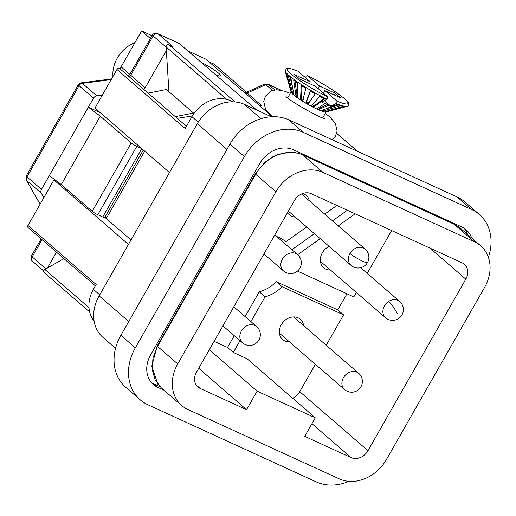 <?xml version="1.0" encoding="UTF-8"?>
<svg xmlns="http://www.w3.org/2000/svg" width="516" height="516" viewBox="0 0 516 516"><rect width="100%" height="100%" fill="white"/><g stroke="black" fill="none" stroke-linecap="round" stroke-linejoin="round"><path stroke-width="0.77" d="M303.576 325.615A13.461 11.081 130.9 0 0 300.312 319.23A13.461 11.081 130.9 0 0 281.297 324.732A13.461 11.081 130.9 0 0 282.691 339.586A13.461 11.081 130.9 0 0 289.476 341.902M250.905 321.597L265.043 296.81A33.656 27.703 130.9 0 0 282.091 286.709L343.553 314.876L326.235 345.23M315.36 364.302L299.751 391.663A13.461 11.081 -49.1 0 1 292.675 398.236M315.289 417.805L304.711 436.343L351.144 457.615A13.461 11.081 130.9 0 0 367.96 450.7L465.806 279.156A13.461 11.081 130.9 0 0 464.413 264.302A13.461 11.081 130.9 0 0 462.213 262.889L311.193 193.687A13.461 11.081 130.9 0 0 294.378 200.601L196.525 372.146A13.461 11.081 130.9 0 0 197.918 387A13.461 11.081 130.9 0 0 200.118 388.413L246.551 409.691L257.123 391.154L315.289 417.805L247.08 358.768L233.303 352.454L240.03 340.67M391.65 230.555L367.224 273.37M356.35 292.443L353.802 296.906L297.461 271.094M343.553 314.876L337.774 309.871L346.952 293.772M337.774 309.871L276.305 281.704L282.091 286.709M265.043 296.81L259.264 291.804A33.656 27.703 -49.1 0 0 276.305 281.704M233.303 352.454L227.524 347.455L234.245 335.664M245.126 316.592L259.264 291.804M257.123 391.154L209.296 349.758M214.114 341.308L227.524 347.455M177.736 363.909L275.912 191.784A37.694 31.031 -49.1 0 1 322.997 172.421L474.533 241.856A37.694 31.031 -49.1 0 1 480.693 245.81A37.694 31.031 -49.1 0 1 484.595 287.406L386.413 459.53A37.694 31.031 -49.1 0 1 339.328 478.893L187.798 409.459A37.694 31.031 -49.1 0 1 181.638 405.505A37.694 31.031 -49.1 0 1 177.736 363.909L157.49 346.391L153.007 357.743L152.168 369.295L155.071 379.757L161.392 387.98L181.638 405.505M479.345 214.469L464.897 201.962A47.117 38.784 130.9 0 0 457.195 197.015L288.825 119.867A47.117 38.784 130.9 0 0 229.968 144.067L120.879 335.323A47.117 38.784 130.9 0 0 125.756 387.316L140.21 399.823A47.117 38.784 -49.1 0 1 135.334 347.829L244.423 156.58A47.117 38.784 -49.1 0 1 303.279 132.373L471.643 209.528A47.117 38.784 -49.1 0 1 479.345 214.469A47.117 38.784 -49.1 0 1 488.381 257.303M348.939 481.344A47.117 38.784 -49.1 0 1 316.276 481.918L147.905 404.763A47.117 38.784 -49.1 0 1 140.21 399.823M471.624 237.966A26.929 22.162 130.9 0 0 466.129 229.736A26.929 22.162 130.9 0 0 461.73 226.911L293.359 149.763A26.929 22.162 130.9 0 0 259.729 163.591L150.64 354.847A26.929 22.162 130.9 0 0 153.426 384.555A26.929 22.162 130.9 0 0 157.825 387.381L163.927 390.173M463.974 228.137A26.929 22.162 -49.1 0 1 467.58 234.464M151.53 382.653A26.929 22.162 -49.1 0 0 153.781 383.878L160.083 386.761M226.937 149.388L197.305 123.737A37.694 31.031 130.9 0 1 244.391 104.374L271.41 116.758M260.219 106.199L261.631 105.574L259.916 105.935M143.719 89.32A4.038 3.322 130.9 0 0 145.164 87.739L166.365 50.587L168.925 91.674M193.971 113.449L166.423 89.507L148.118 93.125M63.887 258.6L47.382 268.075L56.457 252.169M56.96 181.31L53.948 179.936L43.828 197.667L41.254 193.119A4.038 3.322 -49.1 0 1 41.441 189.398L49.336 175.563L61.262 184.56L100.291 116.184L88.365 107.186L93.512 98.169A4.038 3.322 -49.1 0 1 96.814 95.853L102.31 95.144L94.938 108.07L169.454 172.563M100.175 112.604L88.365 107.186L49.336 175.563M188.03 50.974L205.878 59.159L272.364 116.713M150.362 38.494L141.61 30.915L151.975 35.669M208.877 61.759L214.069 64.139L246.584 92.28M264.385 84.218L265.792 84.637L247.183 93.067L261.631 105.574M141.61 30.915L121.105 66.835A47.807 39.351 130.9 0 0 120.028 68.815M256.594 109.972L179.278 43.557L158.173 33.882L172.621 46.395L168.945 44.731A2.019 1.664 130.9 0 0 166.423 45.769A2.019 1.664 130.9 0 0 166.133 46.937L166.365 50.587M43.828 197.667L27.974 225.466A2.019 1.664 130.9 0 0 28.18 227.691L95.396 285.87M47.382 268.075L44.898 269.5A2.019 1.664 130.9 0 0 44.015 270.39A2.019 1.664 130.9 0 0 44.221 272.622L89.655 311.948M186.424 126.285L119.815 68.628A2.019 1.664 130.9 0 0 116.958 69.454L102.31 95.144M216.243 75.039A17.163 2.27 29.7 0 0 220.616 75.826A17.163 2.27 29.7 0 0 218.713 73.278A17.163 2.27 29.7 0 0 202.02 62.733M336.232 103.471A35.952 4.76 -150.3 0 0 347.055 106.406L325.886 111.991A20.195 2.677 -150.3 0 1 311.361 106.29A20.195 2.677 -150.3 0 1 293.378 94.738A20.195 2.677 -150.3 0 1 291.121 92.151L285.161 71.079A35.952 4.76 -150.3 0 0 289.179 75.697A35.952 4.76 -150.3 0 0 327.047 99.259L321.687 102.045A30.173 3.993 -150.3 0 0 324.854 103.593L317.14 108.437L319.185 109.366L328.415 105.225A30.173 3.993 -150.3 0 0 330.866 106.257L336.232 103.471L336.871 102.8L336.948 101.13L324.745 90.571L340.56 97.827L335.355 93.319L334.4 95.002M290.856 78.006L288.354 75.865L292.669 93.338L293.836 94.338L290.856 78.006M302.692 100.497L305.84 88.359L301.234 85.45L300.544 99.143L302.692 100.497M308.297 103.826L315.231 93.893L310.206 91.016L305.962 102.484L308.297 103.826L308.8 102.877L306.569 101.6L305.962 102.484M313.98 106.876L324.693 98.949L319.746 96.389L311.677 105.69L313.98 106.876L314.225 105.799L312.025 104.658M323.397 111.037L340.212 105.735L336.813 104.509L321.816 110.469L323.397 111.037L323.235 109.902M326.209 111.74L344.752 106.799L342.669 106.464L325.241 111.579L326.209 111.74L326.112 111.327M297.706 97.227L297.442 82.883L293.701 80.225L295.965 95.995L297.706 97.227M318.114 88.571L319.546 86.069L307.343 75.504L306.098 76.155L305.769 77.877M291.456 92.1L286.735 74.201L285.703 72.788L291.456 92.1M324.383 100.646L330.866 106.257M324.854 103.593L324.164 102.948A28.27 3.741 -150.3 0 0 327.46 104.451L328.415 105.225M309.406 83.534L310.361 81.857L294.546 74.601L299.751 79.109L315.566 86.359L327.763 96.918L327.692 98.588L327.047 99.259M310.361 81.857L297.906 71.189M336.948 101.13A35.004 4.638 -150.3 0 0 344.082 98.382A35.004 4.638 -150.3 0 0 307.343 75.504L307.252 75.446M319.546 86.069L335.355 93.319M323.319 93.074L324.745 90.571M327.46 104.451L319.198 108.173L319.185 109.366M319.198 108.173L318.224 107.76M293.591 92.983L292.669 93.338M292.682 88.023L290.063 77.406M303.447 99.704L301.402 98.414L300.544 99.143M301.402 98.414L302.041 86.004M315.102 93.828L308.8 102.877M306.569 101.6L310.451 91.171M323.932 98.595L314.225 105.799M338.135 105.058L324.983 109.211M297.68 95.899L297.029 95.402L295.965 95.995M297.029 95.402L295.004 81.231M268.056 84.179L274.828 89.874M31.708 255.401L32.179 256.878A4.038 3.322 130.9 0 0 32.56 261.302M26.297 179.961L40.055 204.284M26.387 175.685L26.374 180.103L40.125 204.155M81.077 82.889L82.36 83.34A4.038 3.322 130.9 0 0 79.058 85.656L78.18 84.895L26.374 175.666L26.987 176.891A4.038 3.322 130.9 0 0 26.806 180.613L41.254 193.119M197.305 123.737L99.124 295.868A37.694 31.031 130.9 0 0 103.026 337.458L115.565 348.313M27.974 225.466L96.176 284.503L93.402 289.373A30.966 25.49 130.9 0 0 94.073 320.933M53.948 179.936L128.465 244.429M105.161 217.61L131 239.979M232.948 101.839L230.588 100.762A30.966 25.49 130.9 0 0 191.913 116.668L185.167 128.49L116.958 69.454M157.599 33.514L157.703 33.559C155.542 32.637 153.697 33.224 152.168 35.34L153.136 35.946L130.709 75.226L145.164 87.739M178.768 43.221L158.148 33.856M194.164 56.289L179.278 43.557M141.816 148.647A4.715 0.626 -150.3 0 1 141.771 148.627L136.824 146.357L97.795 214.733A4.715 0.626 29.7 0 1 92.203 211.347L61.262 184.56M100.291 116.184L131.232 142.964A4.715 0.626 -150.3 0 0 136.824 146.357M97.795 214.733L102.749 217.004A4.715 0.626 29.7 0 0 104.684 217.649L106.864 217.468L144.712 151.156M177.227 118.319L192.294 116.01M287.644 212.405A12.79 10.526 130.9 0 0 289.618 214.869A12.79 10.526 130.9 0 0 295.229 217.055M309.336 200.782A12.79 10.526 130.9 0 0 306.362 195.525A12.79 10.526 130.9 0 0 302.518 193.59M336.89 205.458L324.732 214.108M306.665 226.956L285.735 241.843A33.656 27.703 130.9 0 0 284.987 241.165A33.656 27.703 130.9 0 0 276.679 236.554M297.661 254.717L320.21 238.682M338.277 225.834L355.156 213.83M329.131 246.409A13.461 11.081 130.9 0 0 322.287 252.866A13.461 11.081 130.9 0 0 323.68 267.72A13.461 11.081 130.9 0 0 330.466 270.036M347.358 210.257L332.498 220.829M314.431 233.677L291.882 249.718M285.735 241.843L284.206 240.52M246.551 409.691L198.725 368.295M349.951 253.504A10.771 1.425 29.7 0 0 362.735 261.251A10.771 1.425 -150.3 0 0 367.469 262.586A10.771 10.771 0 0 0 365.16 249.105A10.771 8.862 -49.1 0 0 349.951 253.504A10.771 8.862 -49.1 0 0 351.067 265.392A10.771 10.771 0 0 0 367.469 262.586M134.947 42.589A30.231 24.878 130.9 0 0 117.274 58.095A30.231 24.878 130.9 0 0 112.991 76.413M344.565 389.586A10.771 8.862 -49.1 0 1 341.889 383.091A10.771 8.862 -49.1 0 1 348.119 372.965A10.771 8.862 -49.1 0 1 358.665 373.3A10.771 10.771 0 0 1 355.963 391.296A10.771 10.771 0 0 1 344.565 389.586L279.42 333.201M299.751 391.663L367.96 450.7M465.806 279.156L429.918 248.086M474.533 241.856L454.293 224.337L302.757 154.897A37.694 31.031 130.9 0 0 255.672 174.266L157.49 346.391L157.193 345.991L255.375 173.866A2.69 0.355 29.7 0 0 255.375 173.866A2.69 0.355 29.7 0 0 255.672 174.266L275.912 191.784M480.693 245.81L460.446 228.291A37.694 31.031 130.9 0 0 460.369 228.22A37.694 31.031 130.9 0 0 454.293 224.337A2.69 1.483 -65.4 0 0 454.086 224.208L302.557 154.768A2.69 1.483 114.6 0 1 302.757 154.897L322.997 172.421M244.423 156.58L229.968 144.067M120.879 335.323L135.334 347.829M288.825 119.867L303.279 132.373M471.643 209.528L457.195 197.015M153.781 383.878L157.825 387.381M244.391 104.374L260.922 118.693M272.474 90.423L265.792 84.637A4.038 3.322 130.9 0 1 268.675 84.553L280.981 90.197M175.285 116.642L193.597 113.03M264.366 84.224L245.906 92.59A6.734 1.871 65.6 0 1 247.183 93.067A4.038 3.322 -49.1 0 1 245.461 93.428M121.105 66.835L129.858 74.407M179.942 43.976A4.038 3.322 130.9 0 0 179.284 43.55M327.763 96.918A35.004 4.638 -150.3 0 1 291.03 74.046A35.004 4.638 -150.3 0 1 298.164 71.298M293.701 93.583L293.172 93.802M42.009 239.663L32.179 256.878L46.014 268.855M93.512 98.169L79.058 85.656L26.987 176.891L41.441 189.398M357.459 151.317L336.703 133.347M93.402 289.373L99.711 294.836M198.254 122.15L191.913 116.668M230.588 100.762L231.832 101.839M168.945 44.731L235.057 101.949M158.18 33.869A4.038 3.322 130.9 0 0 153.136 35.946L166.152 47.214M152.162 35.34L129.968 74.227A6.734 0.89 29.7 0 0 130.709 75.226A4.038 3.322 -49.1 0 1 129.264 76.807M111.153 79.638L82.36 83.34L96.814 95.853M92.203 211.347L131.232 142.964M102.749 217.004L141.771 148.627M143.325 149.95L104.684 217.649M226.763 99.414L166.133 46.937M44.898 269.494L88.984 307.652M99.124 295.868L128.755 321.52M283.516 270.965A10.771 8.862 -49.1 0 1 280.846 264.308A10.771 8.862 -49.1 0 1 287.141 254.298A10.771 8.862 -49.1 0 1 297.609 254.672A10.771 10.771 0 0 1 294.836 272.706A10.771 10.771 0 0 1 283.516 270.965L263.915 254.001M196.209 385.026L200.118 388.413M222.925 325.867L242.52 342.824A10.771 8.862 -49.1 0 1 245.229 326.751A10.771 8.862 -49.1 0 1 256.62 326.538L233.806 306.794M320.417 261.341L385.562 317.733A10.771 8.862 -49.1 0 1 388.658 301.389A10.771 2.051 57.2 0 1 397.236 313.593M388.658 301.389A10.771 8.862 -49.1 0 1 399.661 301.447A10.771 10.771 0 0 1 398.455 318.636A10.771 10.771 0 0 1 385.562 317.733M351.144 457.615L311.935 423.681M293.52 316.914L358.665 373.3M457.344 225.989L454.086 224.208M302.557 154.768L298.209 153.213L289.102 152.226L276.57 154.974L272.487 156.948L264.508 162.637L255.375 173.866M157.773 384.13L151.781 366.212L157.193 345.991M245.906 92.59L244.926 92.899M287.657 97.859L291.056 91.906M322.732 117.88L326.131 111.927M323.784 118.506L324.925 118.577C322.139 119.46 286.509 99.098 285.941 96.324L285.954 96.337M272.429 116.713L265.572 109.353L263.728 101.4L265.398 96.118L271.545 90.764L276.673 89.732L284.948 91.306L290.231 93.344M325.312 113.365L329.795 116.919L335.265 123.118L337.116 131.064L335.445 136.347L332.427 139.849M298.035 71.214C284.58 66.293 288.418 68.763 286.425 68.434L285.161 71.079M347.055 106.406C348.784 105.67 349.216 104.535 348.365 103.006C348.706 100.414 326.428 84.663 307.265 75.452M264.392 84.237L268.204 84.243L281.362 90.274M43.77 271.01L32.598 261.335C30.947 260.103 30.637 258.155 31.657 255.497L41.125 238.895M336.722 133.289L357.64 151.401M81.257 82.863C78.806 84.024 77.793 84.701 78.206 84.901M111.546 78.948L81.238 82.85M129.968 74.227L128.394 76.052M274.796 234.928L297.609 254.672M242.52 342.824A10.771 10.771 0 0 0 255.743 343.508A10.771 10.771 0 0 0 256.62 326.538M360.684 267.707L399.661 301.447M301.505 194.003L365.16 249.105M288.373 211.121L351.067 265.392"/></g></svg>
